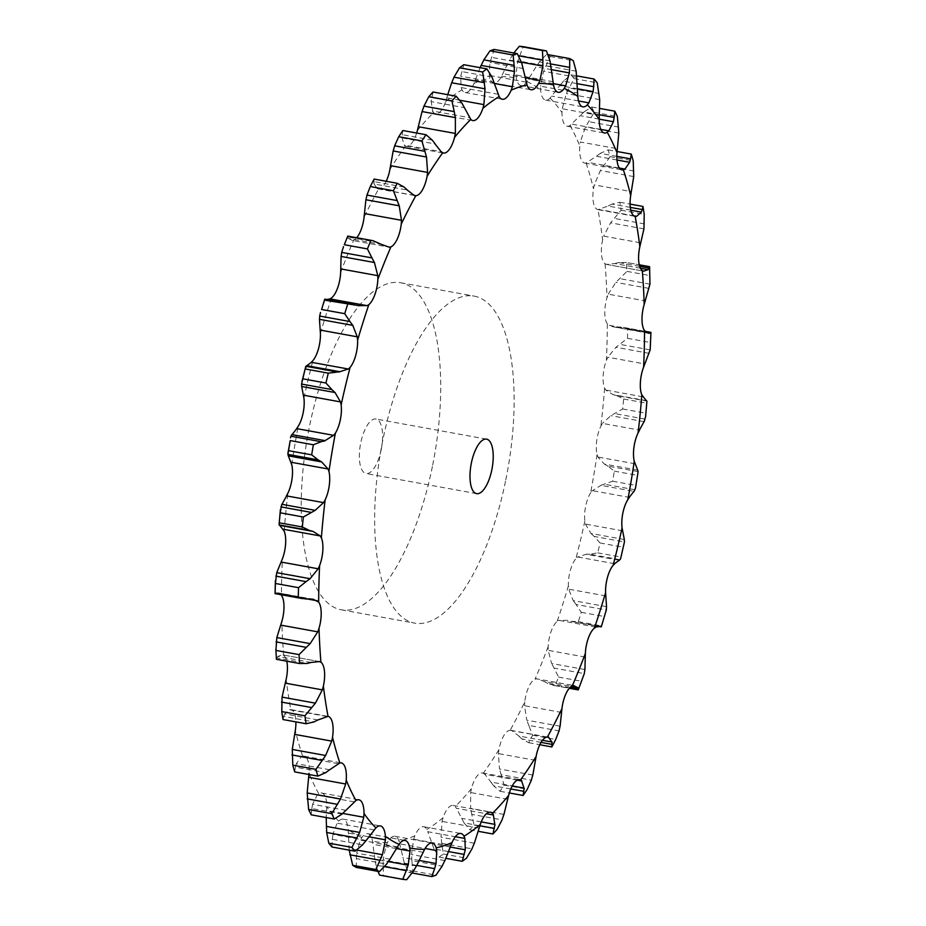 <?xml version="1.0" encoding="UTF-8"?>
<svg xmlns="http://www.w3.org/2000/svg" width="926" height="926" viewBox="0 0 926 926"><rect width="100%" height="100%" fill="white"/><g stroke="black" fill="none" stroke-linecap="round" stroke-linejoin="round"><path stroke-width="0.69" stroke-dasharray="4.63 3.47" d="M356.29 867.419L356.313 858.61L386.582 864.12M356.302 859.166L356.707 852.568M349.206 850.126L348.176 829.522A21.298 8.218 -79.7 0 0 344.889 820.019A21.298 8.218 -79.7 0 0 343.152 819.14L380.366 825.911M389.985 859.178L356.649 853.112L360.307 840.137L361.811 837.567A21.298 8.218 -79.7 0 1 367.83 833.701A21.298 8.218 -79.7 0 1 368.259 833.817A21.298 8.218 -79.7 0 1 372.472 841.086L374.822 859.12L388.388 861.585M416.469 865.96L383.132 859.907L386.073 845.542L387.462 842.51A21.298 8.218 -79.7 0 1 393.955 836.236A21.298 8.218 -79.7 0 1 394.951 836.259A21.298 8.218 -79.7 0 1 398.956 841.074L399.685 843.852L425.115 848.471M444.862 860.601L411.538 854.548L413.609 839.234L414.836 835.808A21.298 8.218 -79.7 0 1 421.168 827.219A21.298 8.218 -79.7 0 1 423.68 826.744A21.298 8.218 -79.7 0 1 426.817 829.465L427.8 831.722L455.349 836.722M474.32 843.25L440.996 837.185L442.096 821.385L443.103 817.681A21.298 8.218 -79.7 0 1 449.087 807.032A21.298 8.218 -79.7 0 1 453.161 805.423A21.298 8.218 -79.7 0 1 455.21 806.615L456.425 808.282L486.37 813.722M503.941 814.44L470.616 808.375L470.639 792.552L471.415 788.674A21.298 8.218 -79.7 0 1 476.878 776.277A21.298 8.218 -79.7 0 1 482.492 772.967A21.298 8.218 -79.7 0 1 483.279 773.222L484.68 774.252L517.264 780.167M532.832 775.039L499.496 768.974L498.396 753.59L498.917 749.678A21.298 8.218 -79.7 0 1 503.663 735.915A21.298 8.218 -79.7 0 1 510.168 730.301L511.719 730.66L510.168 730.301A388.237 149.827 -79.7 0 0 524.753 701.862A21.298 8.218 -79.7 0 1 528.665 687.15A21.298 8.218 -79.7 0 1 535.054 679.152L536.71 678.827L573.807 685.576M584.919 669.556L551.583 663.491L548.192 650.341L548.146 646.684A21.298 8.218 -79.7 0 1 551.097 631.474A21.298 8.218 -79.7 0 1 557.186 621.346L558.899 620.351L595.997 627.087M606.542 606.68L573.206 600.615L568.726 589.179L568.39 585.822A21.298 8.218 -79.7 0 1 570.289 570.578A21.298 8.218 -79.7 0 1 575.903 558.61L577.616 556.977L614.702 563.726M624.321 539.522L590.985 533.469L585.475 524.093L584.862 521.118A21.298 8.218 -79.7 0 1 585.649 506.314A21.298 8.218 -79.7 0 1 590.603 492.875L592.281 490.653L629.379 497.389M637.69 470.142L604.354 464.076L597.953 457.039L597.062 454.562A21.298 8.218 -79.7 0 1 596.726 440.626A21.298 8.218 -79.7 0 1 600.87 426.122L602.456 423.379L639.553 430.127M646.267 400.634L612.931 394.569L605.754 390.066L604.632 388.144A21.298 8.218 -79.7 0 1 603.173 375.516A21.298 8.218 -79.7 0 1 606.391 360.399L607.826 357.216L644.924 363.953M646.649 332.538L612.827 326.762L607.329 323.903A21.298 8.218 -79.7 0 1 604.794 312.953A21.298 8.218 -79.7 0 1 606.981 297.686L608.243 294.155L645.329 300.892M640.445 268.227L614.783 263.563L606.576 264.419L605.083 263.794A21.298 8.218 -79.7 0 1 601.541 254.858A21.298 8.218 -79.7 0 1 602.629 239.892L603.671 236.13L640.769 242.867M630.826 210.19L608.012 206.047L597.953 209.623A21.298 8.218 -79.7 0 1 593.508 202.979A21.298 8.218 -79.7 0 1 593.473 188.765L594.272 184.887L631.358 191.636M616.982 160.001L596.321 156.239L586.146 163.057A21.298 8.218 -79.7 0 1 584.757 163.103A21.298 8.218 -79.7 0 1 580.949 158.902A21.298 8.218 -79.7 0 1 579.792 145.88L580.313 142.002L617.41 148.739M599.203 119.153L580.081 115.669L570.046 125.496A21.298 8.218 -79.7 0 1 567.117 126.214A21.298 8.218 -79.7 0 1 564.247 123.957A21.298 8.218 -79.7 0 1 561.989 112.521L562.232 108.759L599.319 115.507M577.72 88.827L559.767 85.562L550.113 98.087A21.298 8.218 -79.7 0 1 545.634 100.089A21.298 8.218 -79.7 0 1 543.898 99.221A21.298 8.218 -79.7 0 1 540.61 89.718L540.564 86.176L577.662 92.924M551.746 69.681L536.015 66.822L526.975 81.673A21.298 8.218 -79.7 0 1 520.956 85.528A21.298 8.218 -79.7 0 1 520.528 85.423A21.298 8.218 -79.7 0 1 516.314 78.143L515.979 74.948L517.842 60.815L523.271 46.67M521.442 62.204L509.531 60.04L501.336 76.731A21.298 8.218 -79.7 0 1 494.843 83.004A21.298 8.218 -79.7 0 1 493.836 82.97A21.298 8.218 -79.7 0 1 489.831 78.166L489.229 75.411L489.947 62.482L494.183 49.437M480.143 67.667L473.962 83.433A21.298 8.218 -79.7 0 1 467.618 92.021A21.298 8.218 -79.7 0 1 465.107 92.496A21.298 8.218 -79.7 0 1 461.97 89.776L461.113 87.542L460.708 76.21L463.799 64.704M447.744 94.683L445.684 101.547A21.298 8.218 -79.7 0 1 439.7 112.208A21.298 8.218 -79.7 0 1 435.625 113.805A21.298 8.218 -79.7 0 1 433.576 112.625L432.488 110.981L469.575 117.718M416.665 133.031A21.298 8.218 -79.7 0 1 411.92 142.951A21.298 8.218 -79.7 0 1 406.294 146.273A21.298 8.218 -79.7 0 1 405.507 146.019L404.222 145.012L441.32 151.748M386.2 181.264A21.298 8.218 -79.7 0 1 385.123 183.325A21.298 8.218 -79.7 0 1 378.618 188.939L377.183 188.603L378.618 188.939A388.237 149.827 -79.7 0 0 364.045 217.379M356.695 237.716A21.298 8.218 -79.7 0 1 353.732 240.077L352.193 240.424L389.29 247.173M311.217 662.437L277.881 656.384L282.326 654.832L283.703 655.446A21.298 8.218 -79.7 0 1 286.736 661.199M317.988 719.953L284.652 713.9L289.34 709.675L290.845 709.605A21.298 8.218 -79.7 0 1 295.278 716.249A21.298 8.218 -79.7 0 1 295.892 721.886M329.679 769.761L296.343 763.695L301.066 756.924L302.64 756.183A21.298 8.218 -79.7 0 1 304.041 756.137A21.298 8.218 -79.7 0 1 307.837 760.339A21.298 8.218 -79.7 0 1 309.006 773.349L308.902 774.483M345.919 810.331L312.583 804.266L317.143 795.145L318.752 793.732A21.298 8.218 -79.7 0 1 321.681 793.015A21.298 8.218 -79.7 0 1 324.54 795.272A21.298 8.218 -79.7 0 1 326.809 806.708L326.183 817.554M366.233 840.438L332.897 834.384L337.099 823.156L338.673 821.142A21.298 8.218 -79.7 0 1 343.152 819.14M505.793 479.911A166.205 64.137 100.3 0 0 474.124 296.1A166.205 64.137 100.3 0 0 381.292 448.149A166.205 64.137 100.3 0 0 414.674 623.14A166.205 64.137 100.3 0 0 505.793 479.911M368.988 836.826L348.338 833.076M356.753 850.045L349.09 848.656M379.602 875.128A420.485 162.27 -79.7 0 0 383.538 875.498L383.109 865.787L413.378 871.297M377.947 871.354L376.002 865.127L384.522 866.667M376.141 865.729L374.729 858.529M383.132 866.389L383.156 859.316M331.925 846.989L332.295 839.326L362.564 844.836M332.272 839.836L332.978 833.886M342.736 813.422L326.681 810.493M416.769 865.405L404.338 863.148L408.69 872.361A420.485 162.27 -79.7 0 0 412.857 870.972L411.873 860.648L442.142 866.146M404.338 863.148L399.685 843.852M411.931 861.261L411.526 853.934M311.194 814.822L311.796 808.525L342.064 814.035M311.749 808.965L312.699 803.849M448.601 851.584L434.005 848.922L439.063 857.094A420.485 162.27 -79.7 0 0 443.346 854.003L441.737 843.343L471.994 848.841M434.005 848.922L427.8 831.722M441.829 843.956L440.938 836.583M294.723 771.914L295.429 767.145L325.697 772.643M295.359 767.492L296.459 763.36M327.989 716.365L290.845 709.605A388.237 149.827 -79.7 0 1 286.157 679.348M479.888 825.772L464.088 822.901L469.829 829.789A420.485 162.27 -79.7 0 0 474.089 825.078L471.774 814.394L502.042 819.892M464.088 822.901L456.425 808.282M471.913 814.996L470.524 807.785M283.009 719.548L283.692 716.435L313.96 721.944M283.622 716.701L284.78 713.645M319.424 661.581L282.326 654.832L319.458 661.581M510.782 788.964L493.674 785.85L500.017 791.279A420.485 162.27 -79.7 0 0 504.126 785.086L501.093 774.68L531.362 780.178M493.674 785.85L490.826 782.042L512.228 785.931M491.59 782.852L484.217 773.499M501.279 775.259L499.357 768.418M276.411 659.324L276.943 657.946L307.212 663.444M276.874 658.108L277.997 656.221M547.058 737.084L511.719 730.66M309.562 598.96L277.603 592.767L281.458 595.325A388.237 149.827 -79.7 0 1 282.407 558.841M541.05 742.397L521.882 738.913L528.746 742.721A420.485 162.27 -79.7 0 0 532.577 735.244L528.792 725.417L559.061 730.915M521.882 738.913L518.676 735.973L542.474 740.302M519.521 736.529L511.175 730.151M560.091 726.25L526.767 720.185L524.51 705.705L524.753 701.862M529.024 725.938L526.581 719.676M275.138 593.068L305.649 598.948M275.335 593.508L276.33 592.848M569.999 687.532L547.822 683.504L555.114 685.61A420.485 162.27 -79.7 0 0 558.563 677.08L554.037 668.097L584.294 673.596M547.822 683.504L544.326 681.513L571.342 686.421M545.24 681.814L536.096 678.596M554.304 668.56L551.364 663.039M600.337 626.381L570.601 621.288L599.666 626.566L570.74 621.311L578.345 621.67A420.485 162.27 -79.7 0 0 581.285 612.329L576.053 604.458L606.31 609.956M567.962 620.351L558.239 620.374M576.366 604.852L572.951 600.233M624.101 544.152L623.198 547.197A420.485 162.27 -79.7 0 1 620.837 557.047L620.188 559.732L589.92 554.223L597.71 552.845A420.485 162.27 -79.7 0 0 600.06 542.983L594.168 536.443L624.437 541.942M589.92 554.223L586.008 554.269L619.344 560.323M587.003 554.026L576.921 557.278M594.515 536.744L590.684 533.168M638.107 471.612L607.85 466.114L614.332 471.149A420.485 162.27 -79.7 0 1 612.63 481.219L600.777 485.34L634.102 491.405M601.773 484.842L591.575 491.208M608.22 466.322L604.03 463.88M324.528 300.128L324.991 299.191L326.438 299.411M325.014 299.191L358.999 305.673M623.649 399.002L646.776 403.204L646.927 401.097L616.658 395.599L623.649 399.002A420.485 162.27 -79.7 0 1 622.654 408.979L610.847 415.647L602.456 423.379M617.063 395.703L612.584 394.476M347.748 236.188L348.338 238.422L381.674 244.487M348.107 238.248L352.725 240.656M645.341 331.589L623.186 327.329L627.724 328.73A420.485 162.27 -79.7 0 1 627.481 338.326L615.917 347.296L607.826 357.216M620.767 327.052L616.079 327.052M374.127 179.065L373.988 183.973L407.324 190.027M373.826 183.533L377.658 189.089M414.281 195.34L377.183 188.603M639.681 266.352L618.788 262.556L626.451 262.475L639.264 264.801L626.451 262.475A420.485 162.27 -79.7 0 1 626.948 271.387L615.836 282.372L608.243 294.155M606.576 264.419L643.639 271.156L606.576 264.419M619.216 262.452L614.413 263.667M402.845 130.52L401.849 137.893L435.174 143.958M401.757 137.21L404.604 145.741M630.34 207.389L612.04 204.056L619.864 202.25A420.485 162.27 -79.7 0 1 621.091 210.202L610.604 222.842L603.671 236.13M635.224 216.406L597.953 209.623A388.237 149.827 -79.7 0 1 602.629 239.892M612.48 203.87L607.63 206.243M433.044 92.01L431.041 101.617L464.377 107.671M431.053 100.703L432.778 111.942M616.832 156.355L600.303 153.357L608.15 149.885A420.485 162.27 -79.7 0 1 610.072 156.644L600.384 170.511L594.272 184.887M600.731 153.068L595.95 156.54M498.2 94.278L461.113 87.542M599.4 114.778L583.936 111.965L591.679 106.976A420.485 162.27 -79.7 0 1 594.237 112.324L585.487 126.978L580.313 142.002M584.352 111.606L579.722 116.051M526.315 82.148L489.229 75.411M577.546 83.734L563.436 81.164L570.948 74.809A420.485 162.27 -79.7 0 1 574.074 78.606L566.353 93.572L562.232 108.759M563.83 80.736L559.431 86.002M512.958 54.183L509.254 60.572M513.756 52.99L512.622 54.703L518.595 55.791M553.077 81.696L515.979 74.948M550.692 63.929L539.418 61.88L546.583 54.379A420.485 162.27 -79.7 0 1 550.171 56.498L543.574 71.29L540.564 86.176M539.789 61.394L535.703 67.32M432.384 466.565A166.205 64.137 -79.7 0 1 341.254 609.794A166.205 64.137 -79.7 0 1 307.872 434.803A166.205 64.137 -79.7 0 1 400.703 282.754A166.205 64.137 -79.7 0 1 432.384 466.565M578.09 689.002L578.252 689.812A420.485 162.27 -79.7 0 0 581.69 681.281L582.489 679.348M600.962 626.809L601.472 625.872A420.485 162.27 -79.7 0 0 604.412 616.531L605.488 613.487M635.491 488.164L635.757 485.421A420.485 162.27 -79.7 0 0 637.458 475.351L638.049 473.012M645.607 416.48L645.792 413.193A420.485 162.27 -79.7 0 0 646.776 403.204M650.608 345.502L650.608 342.527A420.485 162.27 -79.7 0 0 650.862 332.932L650.608 332.55M650.156 276.793L650.087 275.589A420.485 162.27 -79.7 0 0 649.589 266.676M383.538 875.498L406.676 879.7M419.281 860.474L402.729 857.464M412.857 870.972L435.984 875.186M408.69 872.361L412.244 873.01M450.302 847.058L431.956 843.725M443.346 854.003L466.484 858.205M439.063 857.094L445.857 858.333M481.254 821.894L461.623 818.329M474.089 825.078L497.216 829.279M469.829 829.789L478.256 831.317M504.126 785.086L527.264 789.288M500.017 791.279L509.335 792.969M532.577 735.244L555.704 739.457M528.746 742.721L539.8 744.736M558.563 677.08L581.69 681.281M555.114 685.61L578.252 689.812M581.285 612.329L604.412 616.531M578.345 621.67L601.472 625.872M600.06 542.983L623.198 547.197M597.71 552.845L620.837 557.047M612.63 481.219L635.757 485.421M614.332 471.149L637.458 475.351M635.051 489.785L604.782 484.286M644.183 421.7L610.847 415.647M622.654 408.979L645.792 413.193M645.144 419.119L614.876 413.621M378.178 242.496L347.91 236.998M649.253 353.35L615.917 347.296M627.481 338.326L650.608 342.527M627.724 328.73L650.862 332.932M650.168 349.866L619.899 344.368M404.118 187.087L373.861 181.589M649.172 288.426L615.836 282.372M626.948 271.387L650.087 275.589M649.959 284.132L619.691 278.633M432.326 140.15L402.058 134.652M643.94 228.896L610.604 222.842M621.091 210.202L644.218 214.415M619.864 202.25L630.108 204.114M644.531 223.918L614.262 218.42M461.912 103.099L431.643 97.6M633.72 176.577L600.384 170.511M610.072 156.644L633.21 160.846M608.15 149.885L617.098 151.517M634.044 171.055L603.787 165.546M494.044 82.275L460.708 76.21M491.995 77.078L461.727 71.568M618.823 133.043L585.487 126.978M594.237 112.324L617.376 116.537M591.679 106.976L599.817 108.446M618.823 127.14L588.566 121.642M523.271 68.536L489.947 62.482M521.662 62.852L491.393 57.354M599.689 99.626L566.353 93.572M574.074 78.606L597.201 82.808M570.948 74.809L576.794 75.874M599.33 93.514L569.073 88.016M551.178 66.88L517.842 60.815M549.998 60.873L519.729 55.375M576.91 77.344L543.574 71.29M550.171 56.498L573.298 60.699M546.583 54.379L548.053 54.646M576.157 71.198L545.889 65.7M381.211 449.654A27.699 10.695 -79.7 0 1 366.025 473.522A27.699 10.695 -79.7 0 1 360.457 444.364A27.699 10.695 -79.7 0 1 375.933 419.015A27.699 10.695 -79.7 0 1 381.211 449.654M361.811 837.567A388.237 149.827 -79.7 0 1 348.176 829.522M397.393 846.873L360.307 840.137M387.462 842.51A388.237 149.827 -79.7 0 1 372.472 841.086M414.836 835.808A388.237 149.827 -79.7 0 1 398.956 841.074M443.103 817.681A388.237 149.827 -79.7 0 1 426.817 829.465M471.415 788.674A388.237 149.827 -79.7 0 1 455.21 806.615M498.917 749.678A388.237 149.827 -79.7 0 1 483.279 773.222M548.146 646.684A388.237 149.827 -79.7 0 1 535.054 679.152M568.39 585.822A388.237 149.827 -79.7 0 1 557.186 621.346M584.862 521.118A388.237 149.827 -79.7 0 1 575.903 558.61M597.062 454.562A388.237 149.827 -79.7 0 1 590.603 492.875M604.632 388.144A388.237 149.827 -79.7 0 1 600.87 426.122M607.329 323.903A388.237 149.827 -79.7 0 1 606.391 360.399M605.083 263.794A388.237 149.827 -79.7 0 1 606.981 297.686M586.146 163.057A388.237 149.827 -79.7 0 1 593.473 188.765M570.046 125.496A388.237 149.827 -79.7 0 1 579.792 145.88M550.113 98.087A388.237 149.827 -79.7 0 1 561.989 112.521M526.975 81.673A388.237 149.827 -79.7 0 1 540.61 89.718M501.336 76.731A388.237 149.827 -79.7 0 1 516.314 78.143M473.962 83.433A388.237 149.827 -79.7 0 1 489.831 78.166M445.684 101.547A388.237 149.827 -79.7 0 1 461.97 89.776M417.371 130.554A388.237 149.827 -79.7 0 1 433.576 112.625M389.881 169.562A388.237 149.827 -79.7 0 1 405.507 146.019M340.641 272.557A388.237 149.827 -79.7 0 1 353.732 240.077M320.408 333.418A388.237 149.827 -79.7 0 1 331.601 297.894M303.925 398.111A388.237 149.827 -79.7 0 1 312.895 360.619M291.725 464.678A388.237 149.827 -79.7 0 1 298.184 426.365M284.155 531.084A388.237 149.827 -79.7 0 1 287.917 493.107M283.703 655.446A388.237 149.827 -79.7 0 1 281.805 621.554M302.64 756.183A388.237 149.827 -79.7 0 1 295.313 730.464M318.752 793.732A388.237 149.827 -79.7 0 1 309.006 773.349M338.673 821.142A388.237 149.827 -79.7 0 1 326.809 806.708M396.397 848.575L372.923 844.304M374.185 829.904L337.099 823.156M423.159 852.29L386.073 845.542M354.241 801.881L317.143 795.145M450.707 845.982L413.609 839.234M338.152 763.672L301.066 756.924M479.182 828.133L442.096 821.385M326.438 716.423L289.34 709.675M507.737 799.288L470.639 792.552M535.483 760.339L498.396 753.59M307.224 598.96L280.242 594.052M561.607 712.453L524.51 705.705M585.29 657.09L548.192 650.341M605.812 595.927L568.726 589.179M622.573 530.83L585.475 524.093M635.039 463.776L597.953 457.039M642.852 396.803L605.754 390.066M645.758 331.948L608.66 325.2M633.847 215.804L599.562 209.577M460.002 100.263L446.818 97.867M619.401 168.069L587.848 162.328M494.6 83.537L475.293 80.018M600.766 129.385L571.759 124.119M525.632 77.853L502.841 73.71M578.519 100.946L551.815 96.096M553.32 83.618L528.607 79.127M367.83 833.701L405.044 840.472M394.951 836.259L432.164 843.03M321.681 793.015L358.883 799.786M423.68 826.744L460.893 833.504M304.041 756.137L341.243 762.897M453.161 805.423L490.375 812.195M482.492 772.967L519.706 779.727M510.782 730.348L547.984 737.119M378.016 188.881L415.218 195.652M406.294 146.273L443.508 153.033M435.625 113.805L472.839 120.577M584.757 163.103L621.959 169.863M465.107 92.496L502.32 99.256M567.117 126.214L604.319 132.985M493.836 82.97L531.049 89.741M545.634 100.089L582.848 106.86M520.956 85.528L558.17 92.299M341.254 609.794L414.674 623.14M400.703 282.754L474.124 296.1M277.603 592.767L313.173 599.238M553.181 685.356L569.305 688.284M571.921 621.566L599.562 626.589M623.186 327.329L645.052 331.311M612.827 326.762L648.397 333.233M486.555 439.132L375.933 419.015M476.647 493.639L366.025 473.522"/><path stroke-width="1.39" d="M386.582 864.12L379.417 871.621A420.485 162.27 -79.7 0 1 375.829 869.502L352.702 865.301L349.206 850.126M352.702 865.301A420.485 162.27 -79.7 0 0 356.29 867.419L379.417 871.621M390.297 858.68L386.211 864.606M399.025 844.327A388.237 149.827 -79.7 0 1 385.39 836.282A21.298 8.218 -79.7 0 0 382.102 826.779A21.298 8.218 -79.7 0 0 380.366 825.911A21.298 8.218 -79.7 0 0 375.887 827.913A388.237 149.827 -79.7 0 1 364.011 813.479A21.298 8.218 -79.7 0 0 361.753 802.043A21.298 8.218 -79.7 0 0 358.883 799.786A21.298 8.218 -79.7 0 0 355.954 800.504A388.237 149.827 -79.7 0 1 346.208 780.12A21.298 8.218 -79.7 0 0 345.051 767.098A21.298 8.218 -79.7 0 0 341.243 762.897A21.298 8.218 -79.7 0 0 339.854 762.943A388.237 149.827 -79.7 0 1 332.527 737.235A21.298 8.218 -79.7 0 0 332.492 723.021A21.298 8.218 -79.7 0 0 328.047 716.377A388.237 149.827 -79.7 0 1 323.371 686.108A21.298 8.218 -79.7 0 0 324.459 671.142A21.298 8.218 -79.7 0 0 320.917 662.206A388.237 149.827 -79.7 0 1 319.019 628.314A21.298 8.218 -79.7 0 0 321.206 613.047A21.298 8.218 -79.7 0 0 318.671 602.097A388.237 149.827 -79.7 0 1 319.609 565.601A21.298 8.218 -79.7 0 0 322.827 550.484A21.298 8.218 -79.7 0 0 321.368 537.856A388.237 149.827 -79.7 0 1 325.13 499.878A21.298 8.218 -79.7 0 0 329.274 485.374A21.298 8.218 -79.7 0 0 328.938 471.438A388.237 149.827 -79.7 0 1 335.397 433.125A21.298 8.218 -79.7 0 0 340.351 419.686A21.298 8.218 -79.7 0 0 341.138 404.882A388.237 149.827 -79.7 0 1 350.097 367.39A21.298 8.218 -79.7 0 0 355.711 355.422A21.298 8.218 -79.7 0 0 357.61 340.178A388.237 149.827 -79.7 0 1 368.814 304.654A21.298 8.218 -79.7 0 0 374.903 294.526A21.298 8.218 -79.7 0 0 377.854 279.316A388.237 149.827 -79.7 0 1 390.946 246.848A21.298 8.218 -79.7 0 0 397.335 238.85A21.298 8.218 -79.7 0 0 401.247 224.138A388.237 149.827 -79.7 0 1 415.832 195.699A21.298 8.218 -79.7 0 0 422.337 190.085A21.298 8.218 -79.7 0 0 427.083 176.322A388.237 149.827 -79.7 0 1 442.721 152.778A21.298 8.218 -79.7 0 0 443.508 153.033A21.298 8.218 -79.7 0 0 449.122 149.723A21.298 8.218 -79.7 0 0 454.585 137.326A388.237 149.827 -79.7 0 1 470.79 119.385A21.298 8.218 -79.7 0 0 472.839 120.577A21.298 8.218 -79.7 0 0 476.913 118.968A21.298 8.218 -79.7 0 0 482.897 108.319A388.237 149.827 -79.7 0 1 499.183 96.535A21.298 8.218 -79.7 0 0 502.32 99.256A21.298 8.218 -79.7 0 0 504.832 98.781A21.298 8.218 -79.7 0 0 511.164 90.192A388.237 149.827 -79.7 0 1 527.044 84.926A21.298 8.218 -79.7 0 0 531.049 89.741A21.298 8.218 -79.7 0 0 532.045 89.764A21.298 8.218 -79.7 0 0 538.538 83.49A388.237 149.827 -79.7 0 1 553.528 84.914A21.298 8.218 -79.7 0 0 557.741 92.183A21.298 8.218 -79.7 0 0 558.17 92.299A21.298 8.218 -79.7 0 0 564.189 88.433A388.237 149.827 -79.7 0 1 577.824 96.478A21.298 8.218 -79.7 0 0 581.111 105.981A21.298 8.218 -79.7 0 0 582.848 106.86A21.298 8.218 -79.7 0 0 587.327 104.858A388.237 149.827 -79.7 0 1 599.191 119.292A21.298 8.218 -79.7 0 0 601.46 130.728A21.298 8.218 -79.7 0 0 604.319 132.985A21.298 8.218 -79.7 0 0 607.248 132.268A388.237 149.827 -79.7 0 1 616.994 152.651A21.298 8.218 -79.7 0 0 618.163 165.661A21.298 8.218 -79.7 0 0 621.959 169.863A21.298 8.218 -79.7 0 0 623.36 169.817A388.237 149.827 -79.7 0 1 630.687 195.536A21.298 8.218 -79.7 0 0 630.722 209.751A21.298 8.218 -79.7 0 0 635.155 216.395A388.237 149.827 -79.7 0 1 639.843 246.652A21.298 8.218 -79.7 0 0 638.755 261.618A21.298 8.218 -79.7 0 0 642.297 270.554A388.237 149.827 -79.7 0 1 644.195 304.446A21.298 8.218 -79.7 0 0 642.007 319.725A21.298 8.218 -79.7 0 0 644.542 330.675A388.237 149.827 -79.7 0 1 643.593 367.159A21.298 8.218 -79.7 0 0 640.387 382.276A21.298 8.218 -79.7 0 0 641.845 394.916A388.237 149.827 -79.7 0 1 638.083 432.893A21.298 8.218 -79.7 0 0 633.94 447.385A21.298 8.218 -79.7 0 0 634.275 461.322A388.237 149.827 -79.7 0 1 627.816 499.635A21.298 8.218 -79.7 0 0 622.862 513.073A21.298 8.218 -79.7 0 0 622.075 527.889A388.237 149.827 -79.7 0 1 613.105 565.381A21.298 8.218 -79.7 0 0 607.491 577.349A21.298 8.218 -79.7 0 0 605.592 592.582A388.237 149.827 -79.7 0 1 594.399 628.106A21.298 8.218 -79.7 0 0 588.311 638.245A21.298 8.218 -79.7 0 0 585.359 653.443A388.237 149.827 -79.7 0 1 572.268 685.923A21.298 8.218 -79.7 0 0 565.867 693.921A21.298 8.218 -79.7 0 0 561.955 708.622A388.237 149.827 -79.7 0 1 547.382 737.061A21.298 8.218 -79.7 0 0 540.877 742.675A21.298 8.218 -79.7 0 0 536.119 756.438A388.237 149.827 -79.7 0 1 520.493 779.981A21.298 8.218 -79.7 0 0 519.706 779.727A21.298 8.218 -79.7 0 0 514.08 783.049A21.298 8.218 -79.7 0 0 508.629 795.446A388.237 149.827 -79.7 0 1 492.424 813.375A21.298 8.218 -79.7 0 0 490.375 812.195A21.298 8.218 -79.7 0 0 486.3 813.792A21.298 8.218 -79.7 0 0 480.316 824.453A388.237 149.827 -79.7 0 1 464.03 836.224A21.298 8.218 -79.7 0 0 460.893 833.504A21.298 8.218 -79.7 0 0 458.382 833.979A21.298 8.218 -79.7 0 0 452.038 842.567A388.237 149.827 -79.7 0 1 436.169 847.834A21.298 8.218 -79.7 0 0 432.164 843.03A21.298 8.218 -79.7 0 0 431.157 842.996A21.298 8.218 -79.7 0 0 424.664 849.269A388.237 149.827 -79.7 0 1 409.686 847.857A21.298 8.218 -79.7 0 0 405.472 840.577A21.298 8.218 -79.7 0 0 405.044 840.472A21.298 8.218 -79.7 0 0 399.025 844.327L389.985 859.178M385.39 836.282L385.436 839.824L382.426 854.71L375.829 869.502M454.585 137.326L455.36 133.448L455.384 117.625L422.059 111.56L417.371 130.554A21.298 8.218 -79.7 0 1 416.665 133.031M427.083 176.322L427.604 172.41L426.504 157.026L393.168 150.961L389.881 169.562A21.298 8.218 -79.7 0 1 386.2 181.264M401.247 224.138L401.49 220.295L399.233 205.815L365.909 199.75L364.045 217.379A21.298 8.218 -79.7 0 1 360.133 232.079A21.298 8.218 -79.7 0 1 356.695 237.716M377.854 279.316L377.808 275.659L374.417 262.509L341.081 256.444L340.641 272.557A21.298 8.218 -79.7 0 1 337.689 287.755A21.298 8.218 -79.7 0 1 331.601 297.894L330.003 298.913L367.101 305.649L368.814 304.654M357.61 340.178L357.274 336.821L352.794 325.385L319.458 319.32L320.408 333.418A21.298 8.218 -79.7 0 1 318.509 348.651A21.298 8.218 -79.7 0 1 312.895 360.619L311.298 362.274L348.384 369.023L350.097 367.39M341.138 404.882L340.525 401.907L335.015 392.531L301.679 386.478L303.925 398.111A21.298 8.218 -79.7 0 1 303.138 412.927A21.298 8.218 -79.7 0 1 298.184 426.365L296.621 428.611L333.719 435.347L335.397 433.125M328.938 471.438L328.047 468.961L321.646 461.924L288.31 455.858L291.725 464.678A21.298 8.218 -79.7 0 1 292.06 478.615A21.298 8.218 -79.7 0 1 287.917 493.107L286.447 495.873L323.544 502.621L315.153 510.353L303.346 517.021A420.485 162.27 -79.7 0 0 302.351 526.998L309.342 530.401L279.073 524.903L279.224 522.796A420.485 162.27 -79.7 0 1 280.208 512.807L281.817 504.3L315.153 510.353M321.368 537.856L320.246 535.934L313.069 531.431L279.733 525.366L284.155 531.084A21.298 8.218 -79.7 0 1 285.613 543.724A21.298 8.218 -79.7 0 1 282.407 558.841L276.747 572.65L275.392 583.473L298.519 587.674L306.101 581.632L275.832 576.134M280.242 594.052L281.458 595.325A21.298 8.218 -79.7 0 1 283.993 606.275A21.298 8.218 -79.7 0 1 281.805 621.554L276.828 637.574L275.913 650.411L299.052 654.613L306.309 647.367L276.041 641.868M286.736 661.199A21.298 8.218 -79.7 0 1 287.245 664.382A21.298 8.218 -79.7 0 1 286.157 679.348L282.06 697.104L281.782 711.585L304.909 715.798L311.738 707.58L281.469 702.082M295.892 721.886A21.298 8.218 -79.7 0 1 295.313 730.464L292.28 749.423L292.79 765.154L315.928 769.356L322.213 760.454L291.956 754.945M385.436 839.824L368.988 836.826M382.426 854.71L356.753 850.045M380.111 860.3L349.843 854.802M409.686 847.857L410.021 851.052L408.158 865.185L388.388 861.585M375.887 827.913L366.233 840.438M384.522 866.667L406.271 870.625L402.729 879.33L379.602 875.128L377.947 871.354M362.564 844.836L355.052 851.191L331.925 846.989A420.485 162.27 -79.7 0 1 328.799 843.192L326.67 832.486L326.183 817.554M424.664 849.269L416.469 865.96M364.011 813.479L363.768 817.241L342.736 813.422M436.169 847.834L436.771 850.589L425.115 848.471M355.954 800.504L345.919 810.331M342.064 814.035L334.321 819.024L311.194 814.822A420.485 162.27 -79.7 0 1 308.624 809.463L307.177 792.957L309.006 773.349M452.038 842.567L444.862 860.601M346.208 780.12L345.687 783.998L308.59 777.261M464.03 836.224L464.887 838.458L455.349 836.722M339.854 762.943L329.679 769.761M325.697 772.643L317.85 776.115L294.723 771.914A420.485 162.27 -79.7 0 1 292.79 765.154M480.316 824.453L474.32 843.25M332.527 737.235L331.728 741.113L294.642 734.364M492.424 813.375L493.512 815.019L486.37 813.722M317.988 719.953L327.989 716.365M313.96 721.944L306.136 723.75L283.009 719.548A420.485 162.27 -79.7 0 1 281.782 711.585M508.629 795.446L503.941 814.44M323.371 686.108L322.329 689.87L285.231 683.133M520.493 779.981L521.778 780.988L517.264 780.167M320.917 662.206L319.424 661.581L311.217 662.437M307.212 663.444L299.549 663.525L276.411 659.289A420.485 162.27 -79.7 0 1 275.913 650.411M536.119 756.438L532.832 775.039M319.019 628.314L317.757 631.845L280.671 625.108M548.817 737.397L547.058 737.084M318.671 602.097L313.173 599.238L309.562 598.96M305.649 598.948L275.138 593.068A420.485 162.27 -79.7 0 1 275.392 583.473M561.955 708.622L560.091 726.25M319.609 565.601L318.174 568.784L281.076 562.047M572.268 685.923L573.807 685.576M280.393 509.52L279.073 524.903M281.516 505.168L287.06 495.063M279.039 524.857L279.826 525.424M585.359 653.443L584.919 669.556M325.13 499.878L323.544 502.621M594.399 628.106L595.997 627.087M287.951 452.988L290.243 440.579A420.485 162.27 -79.7 0 0 288.542 450.649L287.893 454.388L318.15 459.886L311.668 454.851A420.485 162.27 -79.7 0 1 313.37 444.781L321.218 441.714L290.949 436.215L291.898 434.595L325.223 440.66L321.218 441.714M290.509 437.836L290.949 436.215M291.574 435.232L297.246 428.032M287.87 454.249L288.38 456.009M605.592 592.582L606.542 606.68M613.105 565.381L614.702 563.726M302.802 378.803A420.485 162.27 -79.7 0 1 305.163 368.953L306.656 365.677L339.992 371.731L328.29 373.155A420.485 162.27 -79.7 0 0 325.94 383.017L331.832 389.557L301.563 384.058L302.802 378.803L325.94 383.017M301.899 381.848L305.811 366.268L336.08 371.777M306.344 366.036L311.9 361.962M301.575 383.815L301.726 386.721M622.075 527.889L624.321 539.522M627.816 499.635L629.379 497.389M324.656 299.376L321.588 309.469A420.485 162.27 -79.7 0 1 324.528 300.128L324.991 299.191L324.528 300.128L358.999 305.673M325.385 299.711L330.582 298.866M319.736 315.72L319.458 319.655M320.512 312.513L319.69 316.044L349.947 321.542L344.715 313.671A420.485 162.27 -79.7 0 1 347.655 304.33M634.275 461.322L637.69 470.142M638.083 432.893L639.553 430.127M372.819 240.644L347.759 236.095L344.31 244.719A420.485 162.27 -79.7 0 1 347.748 236.188L347.91 236.998L347.748 236.188L372.819 240.644L381.674 244.487M341.787 251.999L341.046 256.849M343.511 246.652L341.706 252.404L371.963 257.903L367.437 248.92A420.485 162.27 -79.7 0 1 370.886 240.39M641.845 394.916L646.267 400.634M390.946 246.848L389.29 247.173M643.593 367.159L650.168 349.866L650.943 332.492M370.296 186.543L393.423 190.756L397.208 200.583L366.939 195.085L370.296 186.543A420.485 162.27 -79.7 0 1 374.127 179.065L397.254 183.279L404.118 187.087L407.324 190.027M367.078 194.622L365.828 200.224M644.542 330.675L648.397 333.233L649.774 333.105L646.649 332.538M415.832 195.699L414.281 195.34L415.832 195.699M644.195 304.446L649.959 284.132L649.589 266.676L649.057 268.054L639.681 266.352M398.736 136.712L421.874 140.914L424.907 151.32L394.638 145.822L398.736 136.712A420.485 162.27 -79.7 0 1 402.845 130.52L425.983 134.721L432.326 140.15L435.174 143.958M394.812 145.313L393.052 151.482M642.297 270.554L643.674 271.168L648.119 269.616L640.445 268.227M442.721 152.778L441.32 151.748M639.843 246.652L643.94 228.896L644.218 214.415A420.485 162.27 -79.7 0 0 642.991 206.452L642.308 209.565L630.34 207.389M428.784 96.721L451.911 100.922L454.226 111.606L423.958 106.108L428.784 96.721A420.485 162.27 -79.7 0 1 433.044 92.01L456.171 96.211L461.912 103.099L470.79 119.385M424.177 105.564L421.886 112.115M630.826 210.19L641.348 212.1L636.66 216.325L635.224 216.406M630.687 195.536L633.72 176.577L633.21 160.846A420.485 162.27 -79.7 0 0 631.277 154.086L630.571 158.855L616.832 156.355M482.897 108.319L483.904 104.615L485.004 88.815L451.68 82.75L447.744 94.683M459.516 67.795L482.654 71.996L484.263 82.657L454.006 77.159L459.516 67.795A420.485 162.27 -79.7 0 1 463.799 64.704L486.937 68.906L491.995 77.078L499.183 96.535M454.261 76.603L451.471 83.317M623.36 169.817L624.934 169.076L629.657 162.305L616.982 160.001M616.994 152.651L618.823 133.043L617.376 116.537A420.485 162.27 -79.7 0 0 614.806 111.178L614.204 117.475L599.4 114.778M511.164 90.192L512.391 86.766L514.462 71.452L481.138 65.399L480.143 67.667M490.016 50.814L513.143 55.028L514.127 65.352L483.858 59.854L490.016 50.814A420.485 162.27 -79.7 0 1 494.183 49.437L517.31 53.639L521.662 62.852L527.044 84.926M484.159 59.299L480.883 65.954M607.248 132.268L608.857 130.855L613.417 121.734L599.203 119.153M599.191 119.292L599.689 99.626L597.201 82.808A420.485 162.27 -79.7 0 0 594.075 79.011L593.705 86.674L577.546 83.734M538.538 83.49L539.927 80.458L542.867 66.093L521.442 62.204M513.756 52.99L519.324 46.3A420.485 162.27 -79.7 0 1 523.271 46.67L546.398 50.872L549.998 60.873L553.528 84.914M587.327 104.858L588.901 102.844L593.103 91.616L577.72 88.827M577.824 96.478L576.157 71.198L573.298 60.699A420.485 162.27 -79.7 0 0 569.71 58.581L569.687 67.39L550.692 63.929M564.189 88.433L565.693 85.863L569.351 72.888L551.746 69.681M408.32 864.629L406.051 871.158M413.378 871.297L406.676 879.7A420.485 162.27 -79.7 0 1 402.729 879.33M436.771 850.589L436.053 863.518L434.607 868.646L416.769 865.405L413.042 871.817M363.768 817.241L359.647 832.428L351.926 847.394A420.485 162.27 -79.7 0 0 355.052 851.191M366.569 839.998L362.17 845.264M434.607 868.646L431.817 876.563A420.485 162.27 -79.7 0 0 435.984 875.186L442.142 866.146M445.117 860.046L441.841 866.701M345.687 783.998L340.513 799.022L331.763 813.676A420.485 162.27 -79.7 0 0 334.321 819.024M346.278 809.949L341.648 814.394M464.887 838.458L465.292 849.79L462.201 861.296A420.485 162.27 -79.7 0 0 466.484 858.205L471.994 848.841M474.529 842.683L471.739 849.397M331.728 741.113L325.616 755.489L322.213 760.454M317.85 776.115A420.485 162.27 -79.7 0 1 315.928 769.356M330.05 769.46L325.269 772.932M493.222 814.058L494.947 825.298M481.254 821.894L494.959 824.383L492.956 833.99A420.485 162.27 -79.7 0 0 497.216 829.279L502.042 819.892M504.114 813.885L501.823 820.436M322.329 689.87L315.396 703.158L311.738 707.58M306.136 723.75A420.485 162.27 -79.7 0 1 304.909 715.798M318.37 719.757L313.52 722.13M521.396 780.259L524.243 788.79M512.228 785.931L524.151 788.107L523.155 795.48A420.485 162.27 -79.7 0 0 527.264 789.288L531.362 780.178M532.948 774.518L531.188 780.687M317.757 631.845L310.164 643.628L306.309 647.367M275.844 649.207L276.411 659.312L299.549 663.525A420.485 162.27 -79.7 0 1 299.052 654.613M311.587 662.333L306.784 663.548M548.342 736.911L552.174 742.467M542.474 740.302L552.012 742.027L551.873 746.935A420.485 162.27 -79.7 0 0 555.704 739.457L559.061 730.915M560.172 725.776L558.922 731.378M318.174 568.784L310.083 578.704L306.101 581.632M298.276 597.27A420.485 162.27 -79.7 0 1 298.519 587.674M309.921 598.948L305.233 598.948M573.275 685.344L577.893 687.752M571.342 686.421L577.662 687.578L578.252 689.812L578.09 689.002L569.999 687.532M584.294 673.596L578.241 689.905L569.305 688.284M584.954 669.151L584.213 674.001M313.416 531.524L308.937 530.297M595.418 627.133L600.615 626.289M600.337 626.381L601.009 626.809L601.472 625.872L601.009 626.809L600.337 626.381M606.31 609.956L601.344 626.624M606.542 606.345L606.264 610.28M334.425 434.792L324.227 441.158M321.97 462.12L317.78 459.678M614.1 564.038L619.656 559.964M619.344 560.323L620.594 558.806L624.437 541.942M624.274 539.279L624.425 542.185M349.079 368.722L338.997 371.974M335.316 392.832L331.485 389.256M628.754 497.968L634.426 490.768M634.102 491.405L635.491 488.164L638.107 471.612M637.62 469.991L638.13 471.751M367.761 305.626L358.038 305.649M353.049 325.767L349.634 321.148M638.94 430.937L644.484 420.832M644.183 421.7L645.607 416.48L646.927 401.097M646.174 400.576L646.961 401.143M389.904 247.404L380.76 244.186M374.636 262.961L371.696 257.44M650.608 332.55L645.341 331.589M649.67 333.152L650.665 332.492M414.825 195.849L406.479 189.471M393.423 190.756A420.485 162.27 -79.7 0 1 397.254 183.279M399.419 206.324L396.976 200.062M648.003 269.779L649.126 267.892M441.783 152.501L434.41 143.148M421.874 140.914A420.485 162.27 -79.7 0 1 425.983 134.721M426.643 157.582L424.721 150.741M641.22 212.355L642.378 209.299M451.911 100.922A420.485 162.27 -79.7 0 1 456.171 96.211M455.476 118.215L454.087 111.004M629.541 162.64L630.641 158.508M482.654 71.996A420.485 162.27 -79.7 0 1 486.937 68.906M485.062 89.417L484.171 82.044M613.301 122.151L614.251 117.035M513.143 55.028A420.485 162.27 -79.7 0 1 517.31 53.639M514.474 72.066L514.069 64.739M593.022 92.114L593.728 86.164M518.595 55.791L542.891 60.213L542.462 50.502A420.485 162.27 -79.7 0 1 546.398 50.872M542.844 66.684L542.867 59.611M569.293 73.432L569.698 66.834M491.845 469.76A27.699 10.695 -79.7 0 1 476.647 493.639A27.699 10.695 -79.7 0 1 471.091 464.47A27.699 10.695 -79.7 0 1 486.555 439.132A27.699 10.695 -79.7 0 1 491.845 469.76M359.647 832.428L326.311 826.374M356.927 837.984L326.67 832.486M328.799 843.192L351.926 847.394M436.053 863.518L419.281 860.474M412.244 873.01L431.817 876.563M340.513 799.022L307.177 792.957M337.434 804.358L307.177 798.86M308.624 809.463L331.763 813.676M465.292 849.79L450.302 847.058M464.273 854.432L448.601 851.584M445.857 858.333L462.201 861.296M325.616 755.489L292.28 749.423M494.357 828.4L479.888 825.772M478.256 831.317L492.956 833.99M315.396 703.158L282.06 697.104M523.942 791.348L510.782 788.964M509.335 792.969L523.155 795.48M310.164 643.628L276.828 637.574M552.139 744.411L541.05 742.397M539.8 744.736L551.873 746.935M310.083 578.704L276.747 572.65M279.224 522.796L302.351 526.998M311.124 512.379L280.856 506.881M280.208 512.807L303.346 517.021M288.542 450.649L311.668 454.851M290.243 440.579L313.37 444.781M305.163 368.953L328.29 373.155M321.588 309.469L344.715 313.671M344.31 244.719L367.437 248.92M639.264 264.801L649.589 266.676L639.264 264.801M630.108 204.114L642.991 206.452M617.098 151.517L631.277 154.086M599.817 108.446L614.806 111.178M576.794 75.874L594.075 79.011M519.324 46.3L542.462 50.502M548.053 54.646L569.71 58.581M410.021 851.052L396.397 848.575M317.34 600.8L307.224 598.96M320.246 535.934L283.148 529.197M328.047 468.961L290.961 462.224M340.525 401.907L303.427 395.17M357.274 336.821L320.188 330.073M377.808 275.659L340.71 268.91M401.49 220.295L364.393 213.547M427.604 172.41L390.517 165.661M455.36 133.448L418.263 126.712M636.66 216.325L633.847 215.804M483.904 104.615L460.002 100.263M624.934 169.076L619.401 168.069M512.391 86.766L494.6 83.537M608.857 130.855L600.766 129.385M539.927 80.458L525.632 77.853M588.901 102.844L578.519 100.946M565.693 85.863L553.32 83.618M275.057 593.508L275.392 580.498M275.115 593.635L302.814 598.671M599.562 626.589L601.124 626.879M324.876 299.121L354.079 304.434M645.052 331.311L650.885 332.365"/></g></svg>

